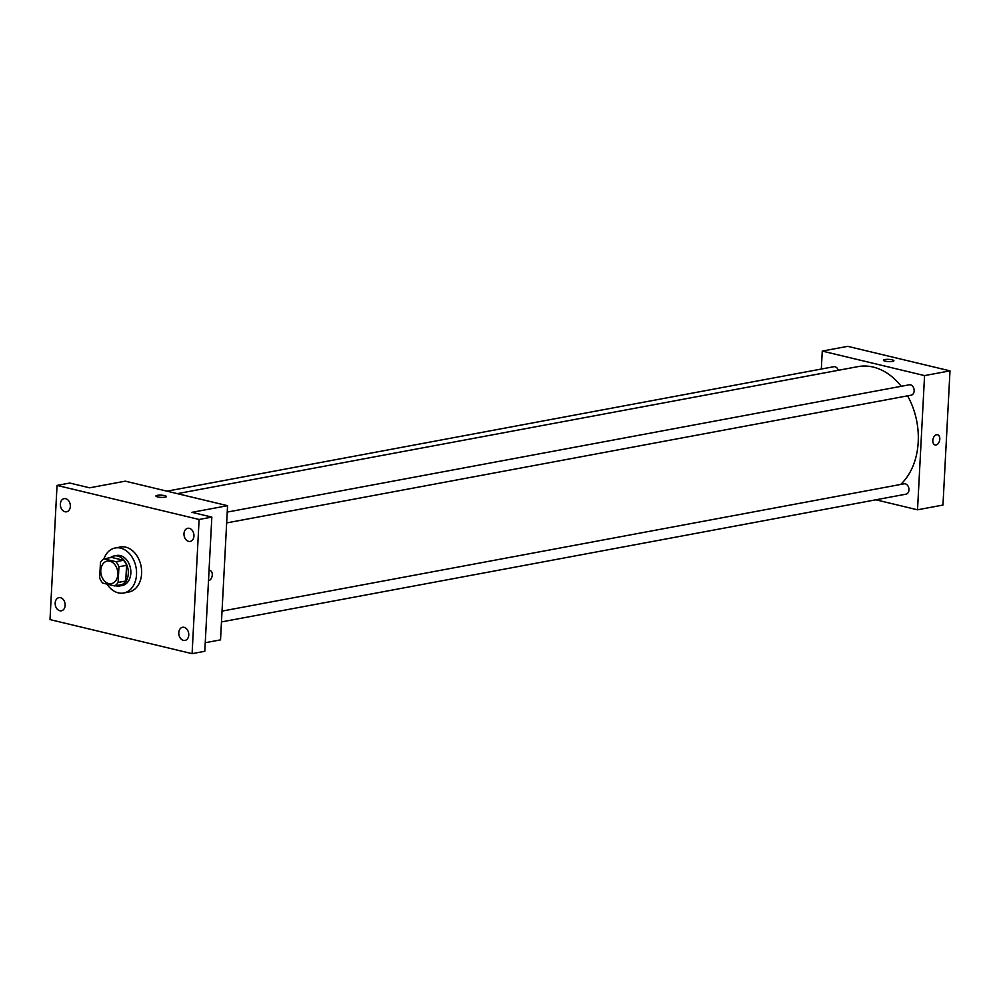 <?xml version="1.0" encoding="UTF-8"?>
<svg xmlns="http://www.w3.org/2000/svg" width="1000" height="1000" viewBox="0 0 1000 1000"><rect width="100%" height="100%" fill="white"/><g stroke="black" fill="none" stroke-linecap="round" stroke-linejoin="round"><path stroke-width="1.5" d="M100.775 570.337A11.463 8.425 79.4 0 1 107.188 561.125A11.463 8.425 79.4 0 1 117.575 570.837A11.463 8.425 79.4 0 1 111.4 583.65A11.463 8.425 79.4 0 1 100.775 570.337M102.675 583.062L114.637 585.938A14.787 10.875 79.4 0 0 118.125 582.45L118.938 566.75A14.787 10.875 79.4 0 0 115.913 561.712L103.95 558.837A14.787 10.875 79.4 0 0 100.475 562.325L99.65 578.025A14.787 10.875 79.4 0 0 102.675 583.062M115.913 561.712L123.537 560.288L111.575 557.413L103.95 558.837M123.537 560.288A14.787 10.875 79.4 0 1 126.575 565.337L118.938 566.75M114.637 585.938L122.275 584.513A14.787 10.875 79.4 0 0 125.75 581.025L126.575 565.337M115.662 585.75A15.275 11.238 -100.6 0 0 119.725 585.975A15.275 11.238 -100.6 0 0 128.275 571.3A15.275 11.238 -100.6 0 0 117.713 556.05A15.275 11.238 -100.6 0 0 114.125 555.95A15.275 11.238 -100.6 0 0 110.412 557.638M114.125 555.95L116.662 555.475A15.275 11.238 79.4 0 1 120.25 555.575A15.275 11.238 79.4 0 1 130.812 570.825A15.275 11.238 79.4 0 1 122.275 585.5L119.725 585.975M125.75 581.025L118.125 582.45M103.9 558.875A22.912 16.85 79.4 0 1 115.262 547.962A22.912 16.85 79.4 0 1 136.037 567.4A22.912 16.85 79.4 0 1 123.675 593.013A22.912 16.85 79.4 0 1 107.013 584.113M115.262 547.962L120.35 547.013A22.912 16.85 79.4 0 1 141.125 566.45A22.912 16.85 79.4 0 1 128.763 592.062L123.675 593.013M183.425 640.387A6.688 4.925 79.4 0 1 178.8 633.713A6.688 4.925 79.4 0 1 182.537 627.275A6.688 4.925 79.4 0 1 188.612 632.95A6.688 4.925 79.4 0 1 185 640.438A6.688 4.925 79.4 0 1 183.425 640.387M59.812 610.75A6.688 4.925 79.4 0 1 55.188 604.075A6.688 4.925 79.4 0 1 58.925 597.65A6.688 4.925 79.4 0 1 65 603.325A6.688 4.925 79.4 0 1 61.388 610.8A6.688 4.925 79.4 0 1 59.812 610.75M65 511.75A6.688 4.925 79.4 0 1 60.375 505.075A6.688 4.925 79.4 0 1 64.112 498.638A6.688 4.925 79.4 0 1 70.188 504.312A6.688 4.925 79.4 0 1 66.575 511.8A6.688 4.925 79.4 0 1 65 511.75M188.612 541.388A6.688 4.925 79.4 0 1 183.988 534.712A6.688 4.925 79.4 0 1 187.725 528.275A6.688 4.925 79.4 0 1 193.8 533.95A6.688 4.925 79.4 0 1 190.188 541.425A6.688 4.925 79.4 0 1 188.612 541.388M199.112 519.475L57.038 485.412L50 619.6L192.087 653.662L199.112 519.475L211.838 517.1L191.938 512.337L227.562 505.688L125.262 481.163L89.637 487.812L69.75 483.038L57.038 485.412M155.9 496A5.25 1.113 -177 0 1 157.238 495.337A5.25 1.113 -177 0 1 163.038 495.325A5.25 1.113 -177 0 1 166.388 496.55A5.25 1.113 -177 0 1 161.088 497.375A5.25 1.113 -177 0 1 155.9 496A5.25 1.113 -177 0 1 157.238 495.337A5.25 1.113 -177 0 1 163.038 495.337A5.25 1.113 -177 0 1 166.388 496.55M211.838 517.1L204.8 651.287L192.087 653.662M227.562 505.688L220.525 639.875L205.25 642.725M209.037 570.5A5.25 3.375 -76.5 0 1 210 570.525A5.25 3.375 -76.5 0 1 212.2 575.7A5.25 3.375 -76.5 0 1 208.5 580.763A5.25 3.375 -76.5 0 0 212.2 575.7A5.25 3.375 -76.5 0 0 210 570.525M177.338 493.65L857.987 366.625A64.925 47.75 79.4 0 1 901.237 386.3M907.575 395.838A64.925 47.75 79.4 0 1 900.675 484.438M227.225 512.087L909.262 384.8A5.275 3.875 79.4 0 1 914.038 389.275A5.275 3.875 79.4 0 1 911.2 395.163L226.65 522.913M166.962 491.163L833.787 366.712A5.275 3.875 79.4 0 1 838.337 370.288M222.037 611.1L904.075 483.812A5.275 3.875 79.4 0 1 908.85 488.275A5.275 3.875 79.4 0 1 906 494.175L221.462 621.925M875.825 499.8L917.525 509.8L924.562 375.6L822.262 351.087L821.325 369.038M917.525 509.8L942.962 505.05L950 370.863L924.562 375.6M950 370.863L847.7 346.337L822.262 351.087M883.425 360.225A5.25 1.113 -177 0 1 884.762 359.562A5.25 1.113 -177 0 1 890.575 359.55A5.25 1.113 -177 0 1 893.925 360.775A5.25 1.113 -177 0 1 888.612 361.6A5.25 1.113 -177 0 1 883.425 360.225A5.25 1.113 -177 0 1 884.762 359.562A5.25 1.113 -177 0 1 890.575 359.562A5.25 1.113 -177 0 1 893.913 360.775M932.812 440.513A5.25 3.375 -76.5 0 1 937.537 434.75A5.25 3.375 -76.5 0 1 939.6 440.637A5.25 3.375 -76.5 0 1 935.088 444.963A5.25 3.375 -76.5 0 1 932.812 440.513M937.525 434.75A5.25 3.375 -76.5 0 1 939.587 440.637A5.25 3.375 -76.5 0 1 935.088 444.963M944.013 485.213L944.05 484.35M949.2 386.2L949.237 385.35"/></g></svg>

